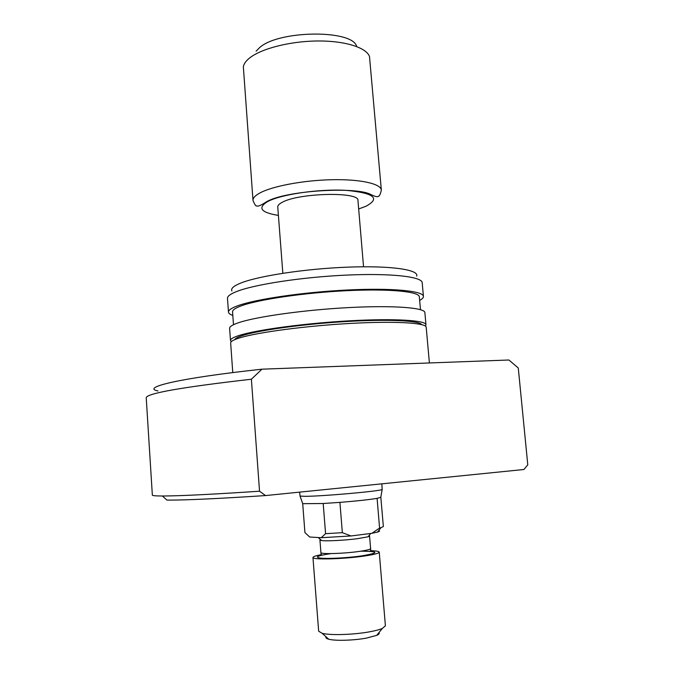 <?xml version="1.0" encoding="UTF-8"?>
<svg xmlns="http://www.w3.org/2000/svg" width="674" height="674" viewBox="0 0 674 674"><rect width="100%" height="100%" fill="white"/><g stroke="black" fill="none" stroke-linecap="round" stroke-linejoin="round"><path stroke-width="1.01" d="M380.81 497.142L383.354 526.529L381.021 527.675L379.58 528.045L377.095 498.347C369.276 499.67 356.883 501.009 339.915 502.374L342.35 532.679L351.002 535.965L371.88 533.319L379.58 528.045M299.601 492.138L300.048 496.072L304.783 496.325C321.599 496.401 381.551 491.06 382.175 489.459L381.838 483.839M339.915 502.374L323.2 503.503L302.71 503.689L304.918 532.561L309.661 537.01L321.254 537.717L325.576 533.682L342.35 532.679M377.095 498.347L380.894 497.269M282.836 273.265L277.755 206.952C277.663 205.477 279.12 203.944 282.128 202.368C298.54 192.823 359.781 191.492 357.953 200.498L363.539 266.778M253.003 200.473L243.339 66.709C243.878 63.878 245.867 61.048 249.313 58.225C260.754 48.772 289.542 41.266 317.151 40.988C344.776 40.676 366.42 47.517 369.504 56.557L381.349 190.144C380.305 194.441 379.369 196.412 378.552 196.058C378.047 197.322 375.367 196.757 370.523 194.373C356.142 186.521 286.576 190.338 266.769 201.61C260.855 205.477 257.46 206.867 256.567 205.797C255.918 206.421 254.73 204.643 253.003 200.473C252.843 198.148 254.983 195.73 259.431 193.227C271.664 186.319 302.862 180.346 331.566 179.722C360.312 179.057 381.021 183.749 381.349 190.144M256.128 51.182L259.431 47.778C278.362 30.001 353.37 29.429 356.656 46.599M300.048 496.072L302.618 503.436M323.2 503.503L325.576 533.682M378.763 530.489C380.161 530.893 379.715 531.432 377.432 532.115L371.88 533.319M351.002 535.965L321.254 537.717M429.397 362.957L426.187 327.21C426.263 322.863 395.175 320.942 350.472 323.419C305.844 325.871 257.603 332.316 239.742 337.868C233.575 339.763 230.55 341.457 230.66 342.948L232.766 372.587M421.654 324.607C419.321 320.622 388.443 319.055 346.487 321.515C304.589 323.941 260.282 329.982 243.415 335.256C238.242 336.857 235.344 338.323 234.721 339.645M425.378 326.064L425.968 324.775L424.873 312.601C424.898 307.706 393.801 305.221 349.157 307.563C304.589 309.863 256.449 316.62 238.647 322.686C232.505 324.758 229.497 326.637 229.615 328.305L230.483 340.505L231.275 341.676M425.968 324.775C426.035 320.335 394.947 318.313 350.253 320.773C305.634 323.2 257.409 329.696 239.556 335.332C233.398 337.261 230.373 338.988 230.483 340.505M420.483 309.669L419.338 296.83C419.295 291.564 389.505 288.607 346.908 290.679C304.387 292.718 258.42 299.492 241.284 305.844C235.336 308.035 232.429 310.04 232.564 311.86L233.482 324.716M419.658 300.41C422.253 299.012 423.499 297.681 423.424 296.408L422.194 282.684C422.109 276.677 391.013 273.054 346.478 275.102C302.019 277.098 254.081 284.495 236.406 291.615C230.306 294.049 227.332 296.299 227.483 298.355L228.461 312.096C228.587 313.359 230.036 314.472 232.816 315.44M423.424 296.408C423.39 290.915 392.293 287.806 347.708 289.988C303.199 292.128 255.168 299.231 237.433 305.87C231.317 308.136 228.326 310.217 228.461 312.096M416.633 276.096C419.287 269.76 391.105 265.497 348.129 267.131C305.238 268.715 257.62 276.037 240.247 283.274C233.457 286.088 230.677 288.649 231.915 290.957M259.541 491.22L265.548 495.567C219.168 498.591 187.195 500.1 169.612 500.1L166.933 500.083L162.367 495.997C155.677 495.971 152.341 495.685 152.349 495.12L146.224 397.744C146.637 393.397 181.694 387.221 251.385 379.226L259.541 491.22C213.852 494.244 182.368 495.828 165.088 495.98L162.367 495.997M265.548 495.567L523.942 469.5L527.776 464.824L518.281 368.021L508.912 360L261.95 369.183C178.896 378.173 140.74 387.525 157.969 390.962M261.95 369.183L251.385 379.226M378.99 632.557C379.757 633.4 379.007 634.335 376.741 635.346L366.479 638.093C353.774 640.485 335.088 641.016 328.735 639.213C326.334 638.573 325.441 637.773 326.064 636.812M321.591 554.609C315.921 555.671 313.048 556.631 312.955 557.474L318.659 631.209L322.155 633.307C329.999 635.481 353.538 634.782 369.47 631.833C375.182 630.797 379.454 629.676 382.293 628.471L385.402 625.843L379.243 552.141C379.024 551.324 376.033 550.835 370.262 550.692M320.42 539.512L319.931 539.967L321.565 540.54C326.393 541.289 344.894 540.337 357.49 538.678L368.038 536.799L369.563 535.973L369.007 535.603M312.955 557.474C311.927 559.892 342.392 559.176 363.269 556.185C373.674 554.685 378.999 553.337 379.243 552.141M278.404 215.419C260.998 212.571 257.35 207.988 267.452 201.678C280.704 194.382 319.046 188.762 346.209 190.354C374.188 193.059 380.717 198.383 365.805 206.32L358.661 208.965M360.792 551.197C379.437 551.265 379.529 552.865 361.07 555.991C347.641 557.861 328.583 558.898 320.959 558.19C313.991 557.196 317.344 555.662 331.018 553.59M320.976 553.784L320.917 552.562C320.192 554.306 342.931 553.716 358.534 551.517C366.378 550.422 370.397 549.436 370.607 548.56L370.742 549.782M380.768 497.412L382.175 489.459M377.432 532.115L381.021 527.675M376.741 635.346L382.293 628.471M368.038 536.799L370.734 533.463M369.563 535.973L370.607 548.56M319.931 539.967L320.917 552.562M321.565 540.54L318.212 537.532M328.735 639.213L322.155 633.307"/></g></svg>
